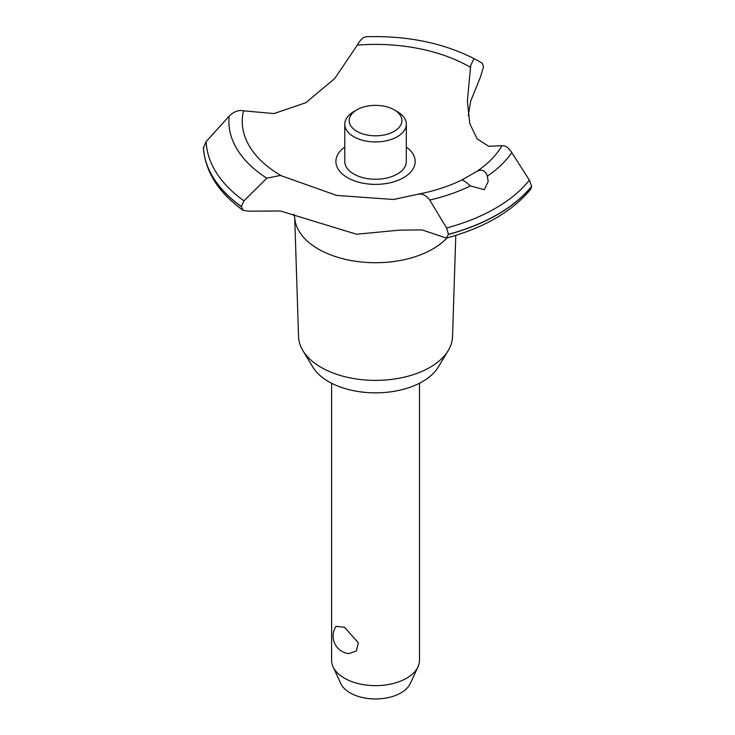 <?xml version="1.0" encoding="UTF-8"?>
<svg xmlns="http://www.w3.org/2000/svg" width="735" height="735" viewBox="0 0 735 735"><rect width="100%" height="100%" fill="white"/><g stroke="black" fill="none" stroke-linecap="round" stroke-linejoin="round"><path stroke-width="1.1" d="M455.792 235.375L452.521 336.759A76.991 44.449 180 0 1 448.221 350.586A76.991 44.449 180 0 1 321.103 367.362A76.991 44.449 180 0 1 302.857 350.586A76.991 44.449 180 0 1 298.566 336.759L294.726 217.983M448.221 350.586L438.189 367.169A66.361 38.312 180 0 1 328.618 381.63A66.361 38.312 180 0 1 312.899 367.169L302.857 350.586M446.954 237.938A80.859 46.682 180 0 1 432.722 249.046A80.859 46.682 180 0 1 318.365 249.046A80.859 46.682 180 0 1 294.818 218.764L293.982 214.142M531.635 186.277A172.275 99.464 180 0 1 497.356 214.528A172.275 99.464 180 0 1 448.433 234.318L446.43 238.076C483.979 227.905 512.084 211.625 530.743 189.235L531.635 186.277L529.375 180.176L511.826 152.632C508.39 147.505 505.101 145.208 501.959 145.723L488.729 146.302L477.07 138.805L469.812 123.609L467.35 101.154L470.703 65.562L473.983 58.579L482.316 63.201L483.529 66.839L480.258 77.533L470.694 101.108L468.268 115.68M366.544 36.833C363.586 36.676 360.508 39.442 357.311 45.12L334.728 78.516L305.935 102.661L274.017 113.567L243.515 110.82C238.746 109.735 233.96 111.509 229.155 116.148L206.149 141.561L203.393 148.066M446.43 238.076L422.111 229.926L399.298 230.147L356.558 234.244L280.384 210.982L248.761 211.184L243.193 210.403L241.319 206.535L243.974 200.802L266.833 178.182L280.384 175.435L336.639 195.418L393.528 199.488L418.647 194.086C434.762 190.907 449.204 186.185 461.975 179.919L477.015 171.237C481.976 168.94 485.422 170.566 487.36 176.143L488.169 181.554L484.31 189.731L470.446 185.9C465.788 181.894 462.958 179.91 461.957 179.928M531.635 186.424A172.275 99.464 180 0 1 497.356 214.666A172.275 99.464 180 0 1 448.433 234.456M417.774 194.334C421.936 193.222 425.923 195.124 429.736 200.03L446.577 227.979L448.433 234.318M331.595 383.247L331.595 660.26A43.944 25.376 0 0 0 333.074 666.792A43.944 25.376 0 0 0 344.467 678.203A43.944 25.376 0 0 0 386.95 684.763A43.944 25.376 0 0 0 418.013 666.792A43.944 25.376 0 0 0 419.492 660.26L419.492 383.247M336.033 626.367L344.467 627.249L358.312 642.721L356.42 650.898L348.914 653.58A17.576 17.576 0 0 1 336.033 626.367M418.013 666.792L410.277 683.541A35.951 20.755 180 0 1 384.874 698.241A35.951 20.755 180 0 1 350.126 692.875A35.951 20.755 180 0 1 340.801 683.541L333.074 666.792M394.19 109.818A26.368 15.224 0 0 0 356.898 109.818A26.368 15.224 0 0 0 356.898 131.354A26.368 15.224 0 0 0 394.19 131.354A26.368 15.224 0 0 0 394.19 109.818L397.295 111.619L394.19 109.818M397.295 111.619L397.295 111.619A30.76 17.759 180 0 1 406.308 124.169A30.76 17.759 180 0 1 387.317 140.578A30.76 17.759 180 0 1 353.792 136.728A30.76 17.759 180 0 1 344.779 124.169A30.76 17.759 180 0 1 353.792 111.619L356.898 109.818M406.308 124.169L406.308 161.489A30.76 17.759 180 0 1 387.317 177.898A30.76 17.759 180 0 1 353.792 174.048A30.76 17.759 180 0 1 344.779 161.489L344.779 124.169M281.918 176.115A133.283 76.945 180 0 1 281.303 175.757A133.283 76.945 180 0 1 243.515 110.82M357.311 45.12A133.283 76.945 180 0 1 469.784 66.931A133.283 76.945 180 0 1 470.4 67.289M501.959 145.723A133.283 76.945 180 0 1 477.015 171.237M406.308 147.064A39.626 22.877 180 0 1 403.57 177.668A39.626 22.877 180 0 1 349.006 178.486A39.626 22.877 180 0 1 344.779 147.064M241.319 206.682A172.275 99.464 180 0 1 203.365 147.579M241.319 206.535A172.275 99.464 180 0 1 203.365 147.441M470.446 185.9A146.66 84.672 180 0 1 429.727 200.03M529.375 180.176A169.445 97.829 180 0 1 495.353 208.336A169.445 97.829 180 0 1 446.577 227.979M511.826 152.632A146.66 84.672 180 0 1 487.36 176.134M243.974 200.802A169.445 97.829 180 0 1 206.149 141.561M266.833 178.182A146.66 84.672 180 0 1 229.155 116.148M243.193 210.403C218.589 192.763 205.322 171.898 203.375 147.808M473.983 58.579C442.736 42.768 406.694 35.491 365.837 36.75"/></g></svg>
